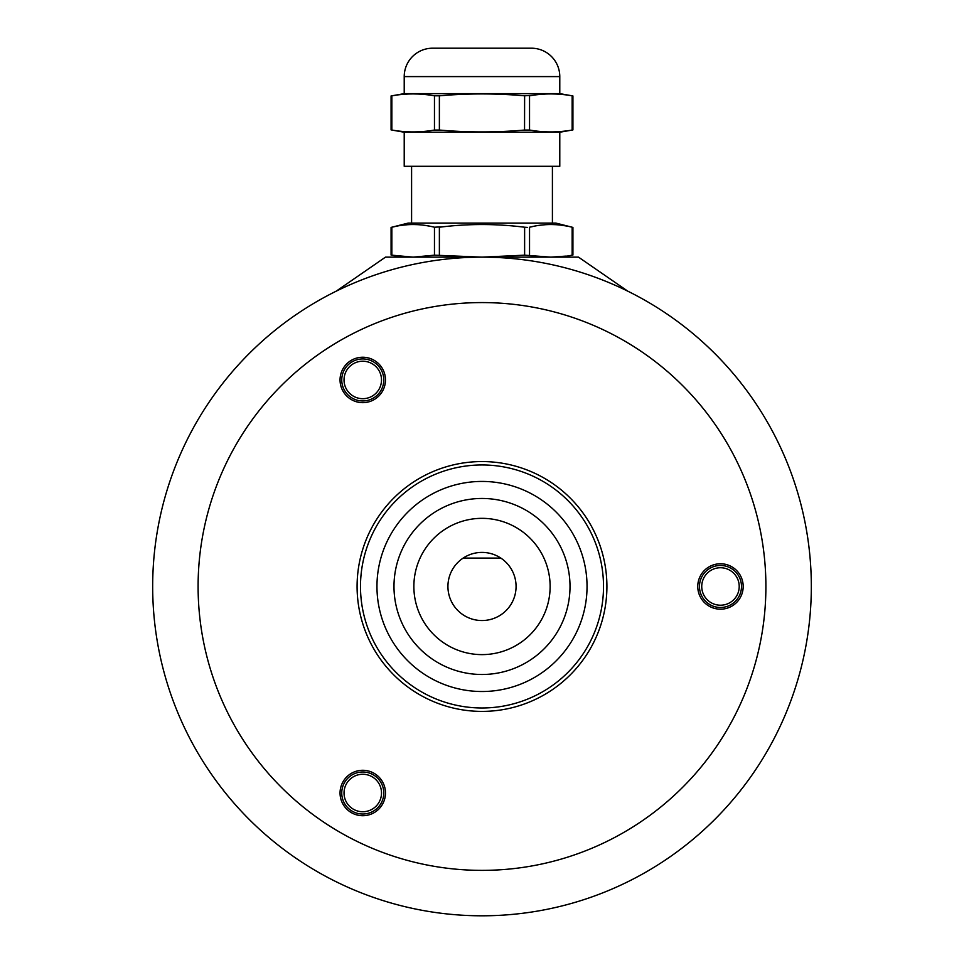 <?xml version="1.0" encoding="UTF-8"?>
<svg xmlns="http://www.w3.org/2000/svg" width="964" height="964" viewBox="0 0 964 964"><rect width="100%" height="100%" fill="white"/><g stroke="black" fill="none" stroke-linecap="round" stroke-linejoin="round"><path stroke-width="1.45" d="M482 461.563A124.91 124.91 0 0 0 357.09 586.474A124.91 124.91 0 0 0 482 711.396A124.91 124.91 0 0 0 606.91 586.474A124.91 124.91 0 0 0 482 461.563M482 302.576A283.898 283.898 0 0 0 198.102 586.474A283.898 283.898 0 0 0 482 870.371A283.898 283.898 0 0 0 765.898 586.474A283.898 283.898 0 0 0 482 302.576M352.258 398.144A21.003 21.003 0 0 1 344.57 369.441A21.003 21.003 0 0 1 373.261 361.753A21.003 21.003 0 0 1 380.961 390.456A21.003 21.003 0 0 1 352.258 398.144M730.977 604.669A21.003 21.003 0 0 1 702.286 596.981A21.003 21.003 0 0 1 709.974 568.278A21.003 21.003 0 0 1 738.665 575.966A21.003 21.003 0 0 1 730.977 604.669M383.768 792.998A21.003 21.003 0 0 1 362.765 814.014A21.003 21.003 0 0 1 341.75 792.998A21.003 21.003 0 0 1 362.765 771.995A21.003 21.003 0 0 1 383.768 792.998M336.135 291.224L385.479 257.147L482 257.147A329.327 329.327 0 0 0 152.674 586.474A329.327 329.327 0 0 0 482 915.8A329.327 329.327 0 0 0 811.327 586.474A329.327 329.327 0 0 0 482 257.147L578.521 257.147L627.865 291.224M353.39 396.18A18.738 18.738 0 0 1 346.534 370.586A18.738 18.738 0 0 1 372.128 363.717A18.738 18.738 0 0 1 378.985 389.323A18.738 18.738 0 0 1 353.39 396.18M729.844 602.705A18.738 18.738 0 0 1 704.25 595.848A18.738 18.738 0 0 1 711.107 570.254A18.738 18.738 0 0 1 736.701 577.111A18.738 18.738 0 0 1 729.844 602.705M381.503 792.998A18.738 18.738 0 0 1 362.765 811.736A18.738 18.738 0 0 1 344.028 792.998A18.738 18.738 0 0 1 362.765 774.261A18.738 18.738 0 0 1 381.503 792.998M385.479 792.998A22.714 22.714 0 0 1 362.765 815.713A22.714 22.714 0 0 1 340.051 792.998A22.714 22.714 0 0 1 362.765 770.284A22.714 22.714 0 0 1 385.479 792.998M709.118 566.808A22.714 22.714 0 0 1 740.147 575.122A22.714 22.714 0 0 1 731.833 606.139A22.714 22.714 0 0 1 700.804 597.837A22.714 22.714 0 0 1 709.118 566.808M351.402 399.614A22.714 22.714 0 0 1 343.088 368.597A22.714 22.714 0 0 1 374.116 360.283A22.714 22.714 0 0 1 382.431 391.3A22.714 22.714 0 0 1 351.402 399.614M482 518.343A68.131 68.131 0 0 0 413.869 586.474A68.131 68.131 0 0 0 482 654.616A68.131 68.131 0 0 0 550.131 586.474A68.131 68.131 0 0 0 482 518.343M463.166 558.084A34.065 34.065 0 0 0 482 620.539A34.065 34.065 0 0 0 500.834 558.084A34.065 34.065 0 0 0 463.166 558.084L500.834 558.084M376.96 586.474A105.04 105.04 0 0 0 482 691.513A105.04 105.04 0 0 0 587.04 586.474A105.04 105.04 0 0 0 482 481.434A105.04 105.04 0 0 0 376.96 586.474M482 498.46A88.013 88.013 0 0 0 393.987 586.474A88.013 88.013 0 0 0 482 674.487A88.013 88.013 0 0 0 570.013 586.474A88.013 88.013 0 0 0 482 498.46M524.549 95.81L524.621 95.81C496.207 93.315 467.793 93.315 439.379 95.81L434.463 95.81C420.256 93.315 406.049 93.315 391.854 95.81L404.217 93.629L559.783 93.629L572.917 95.942L572.146 95.81L572.917 95.942L572.917 129.923L559.783 132.237L404.217 132.237L404.217 166.302L559.783 166.302L559.783 132.237M572.122 130.056L572.146 130.044C557.939 132.538 543.732 132.538 529.537 130.044L524.621 130.044C496.207 132.538 467.793 132.538 439.379 130.044L434.463 130.044C420.256 132.538 406.049 132.538 391.854 130.044L404.217 132.237M396.228 95.147L391.854 95.81L391.854 130.044L396.228 130.718M402.868 131.478L407.676 131.803M413.484 131.935L418.328 131.815M445.091 95.364L439.379 95.81L439.379 130.044L445.091 130.501M524.549 130.056L524.621 95.81L533.839 95.159M572.146 130.044L572.146 95.81C557.939 93.315 543.732 93.315 529.537 95.81L529.537 130.044L533.839 130.706M540.551 131.478L545.359 131.803M551.167 131.935L556.011 131.815M404.217 93.629L404.217 76.59L559.783 76.59L559.783 93.629M559.783 76.59A28.39 28.39 0 0 0 531.393 48.2L432.607 48.2A28.39 28.39 0 0 0 404.217 76.59M540.551 94.388L545.359 94.062M551.167 93.93L556.011 94.038M402.868 94.388L407.676 94.062M413.484 93.93L418.328 94.038M566.266 256.087L550.842 257.147L524.621 255.171L482 257.147L434.463 255.171L413.158 257.147L391.854 255.171L391.854 227.227L396.674 226.178M552.962 257.135L555.168 257.063M556.553 257.002L561.373 256.641M572.146 255.171L572.146 227.227C557.939 223.648 543.732 223.648 529.537 227.227L534.442 226.166M524.561 227.215L527.453 227.408M540.177 225.227L545.371 224.708M550.842 224.516L555.999 224.684M561.506 225.227L566.446 226.01M561.494 257.147L572.917 255.038L572.917 227.408L555.818 223.082L408.182 223.082L391.083 227.408L391.083 255.038L402.506 257.147M434.463 255.171L434.463 227.227L445.091 226.576M524.621 255.171L524.621 227.227C496.195 223.648 467.793 223.648 439.379 227.227L439.379 255.171M402.494 225.227L407.676 224.708M413.158 224.516L418.316 224.684M423.823 225.227L428.908 226.034M391.854 227.227L391.854 227.227C406.049 223.648 420.256 223.648 434.463 227.227M411.592 223.082L411.592 166.302M552.408 223.082L552.408 166.302M360.488 586.474A121.512 121.512 0 0 0 482 707.986A121.512 121.512 0 0 0 603.512 586.474A121.512 121.512 0 0 0 482 464.961A121.512 121.512 0 0 0 360.488 586.474M434.463 95.81L434.463 130.044M529.537 255.171L529.537 227.227M391.083 95.942L391.083 129.923"/></g></svg>
